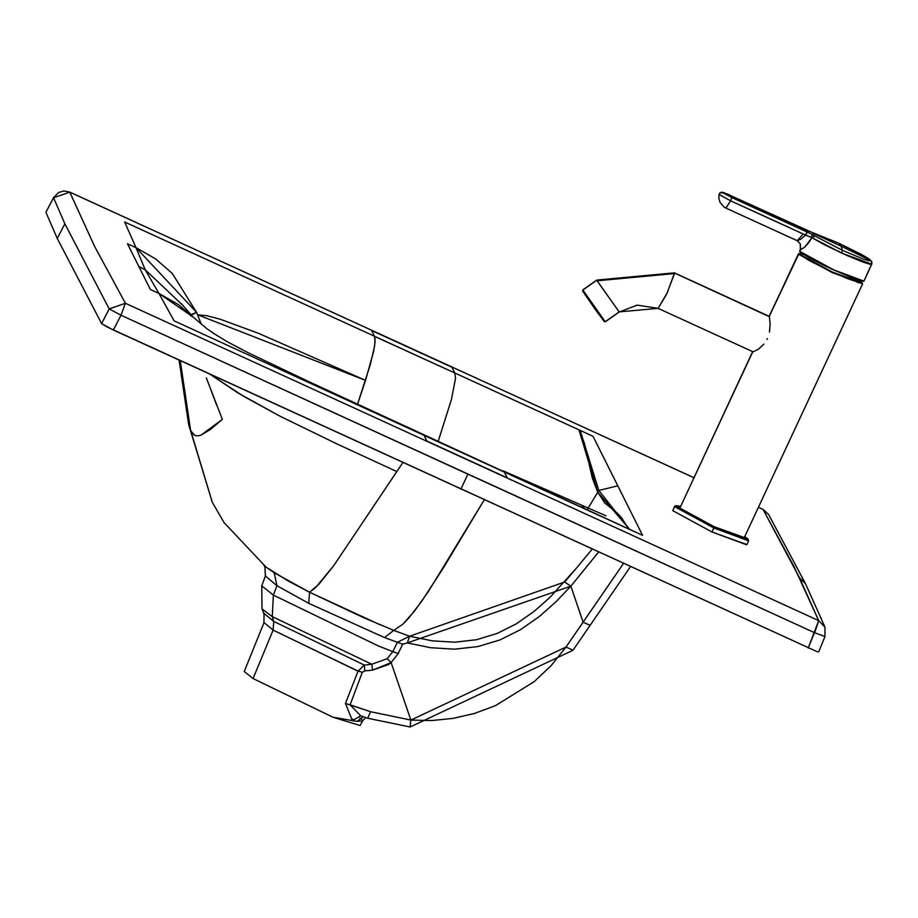 <?xml version="1.0" encoding="UTF-8"?>
<svg xmlns="http://www.w3.org/2000/svg" width="918" height="918" viewBox="0 0 918 918"><rect width="100%" height="100%" fill="white"/><g stroke="black" fill="none" stroke-linecap="round" stroke-linejoin="round"><path stroke-width="1.38" d="M355.576 721.169L332.936 717.21L253.058 678.551L255.112 673.605M351.307 718.438L353.017 719.494M380.419 624.951L309.527 592.236L308.769 603.344L384.447 637.528L393.788 630.391L409.612 636.231L393.788 630.391L384.447 637.528L397.391 642.29L392.824 651.608L398.16 653.593L392.824 651.608L387.224 658.676L391.125 662.612L398.16 653.593L402.658 644.252L397.391 642.29L409.612 636.231L397.391 642.29L384.447 637.528L308.769 603.344L276.949 585.73L273.369 595.128L261.756 585.856L262.02 608.875L272.256 616.621L273.369 595.128L378.664 646.088L392.824 651.608L397.391 642.29L402.658 644.252L407.305 642.921L409.612 636.231L432.252 640.844L454.743 642.198L476.522 639.72L497.177 633.443L516.421 623.781L534.104 611.411L550.18 597.182L576.481 568.081L564.627 582.035L570.87 586.154L564.627 582.035L409.612 636.231L407.305 642.921L570.87 586.154L598.456 552.2L570.87 586.154L583.114 622.209L590.102 625.296L583.114 622.209L623.391 563.606L565.981 647.064L583.114 622.209L570.87 586.154L556.01 601.76L539.199 616.632L520.483 629.679L499.966 639.926L477.865 646.582L454.639 649.175L430.863 647.729L407.305 642.921L402.658 644.252L398.16 653.593L391.125 662.612L387.224 658.676L371.79 664.253L387.224 658.676L392.824 651.608L378.664 646.088L273.369 595.128L272.256 616.621L273.725 621.429L272.256 616.621L371.79 664.253L372.536 670.151L371.79 664.253L364.354 665.091L371.79 664.253L272.256 616.621L262.02 608.875L264.04 614.108L263.948 622.748L244.257 671.506L253.058 678.551L273.128 630.104L273.725 621.429L364.354 665.091L364.79 670.863L372.536 670.151L391.125 662.612L410.874 720.079L431.609 720.55L452.964 718.404L474.399 713.47L495.399 705.678L534.23 681.626L551.19 665.584L565.981 647.064L573.016 650.139L565.981 647.064L410.874 720.079L370.62 711.725L410.874 720.079L391.125 662.612L388.658 664.483L372.536 670.151L364.79 670.863L362.3 672.297L364.79 670.863L364.354 665.091L358.066 671.092L362.3 672.297L350.114 704.817L370.62 711.725L367.682 718.197L370.62 711.725L345.466 703.44L350.114 704.817L360.774 715.891L350.114 704.817L362.3 672.297L356.448 670.438L273.128 630.104L253.058 678.551L332.936 717.21L360.097 725.518L362.587 720.837L357.125 721.376L352.374 720.63L345.466 703.44L358.066 671.092L364.354 665.091L273.725 621.429L273.128 630.104L264.063 622.599L273.128 630.104L358.066 671.092L345.466 703.44L352.374 720.63L357.125 721.376L362.564 720.86L365.766 717.578M359.902 718.105L361.807 719.414M363.23 716.729L357.125 721.376L363.23 716.729M360.774 715.891L367.728 718.243L360.648 715.868L352.374 720.63L360.728 715.879M273.725 621.429L264.143 613.499L273.725 621.429M572.97 650.288L410.059 727.022L410.874 720.079L410.048 726.976L367.728 718.243M572.981 650.277L630.368 566.796M265.509 566.704L274.218 572.763L276.949 585.73L308.769 603.344L309.527 592.236L274.218 572.763L276.949 585.73L265.359 575.965L261.756 585.856L273.369 595.128L276.949 585.73L265.359 575.942M423.978 435.212L628.52 528.929L621.635 517.832L617.722 513.529L604.79 502.995L597.756 492.209L592.305 478.048L584.548 443.692L578.948 429.831L454.8 372.983L455.546 378.239L451.438 399.514L438.23 441.225L451.438 399.514L455.546 378.239L454.8 372.983L374.521 336.367M583.263 505.921L584.135 507.344L583.263 505.921M375.037 338.421L374.647 345.891L370.447 364.136L357.572 404.241L365.525 380.373L197.588 314.771L206.745 315.7L220.113 319.2L258.44 333.303L365.525 380.373L373.706 351.112L375.095 341.657L374.452 336.217L371.583 330.491L451.931 367.257L454.8 372.983L451.931 367.257L371.583 330.491L374.452 336.217L454.8 372.983M486.517 387.511L580.153 430.381L578.948 429.831L597.756 492.209L598.823 490.464L580.153 430.381L593.017 436.279L642.589 535.355L503.913 471.416M422.991 434.237L424.059 435.361L174.087 320.83L158.929 293.427L150.38 289.514L127.476 243.752L136.025 247.665L124.641 221.995L374.452 336.217L124.641 221.995L136.025 247.665L155.67 258.945L172.354 273.53L196.59 312.372L191.231 315.184M597.756 492.209L629.725 529.479L598.823 490.464L587.658 508.882M501.916 470.773L309.756 382.083L248.56 352.925L227.446 341.84L213.653 333.406L206.527 328.403L178.574 304.719L158.929 293.427L174.087 320.83L424.059 435.361L426.916 441.088L424.059 435.361L504.407 472.139L507.264 477.865L426.916 441.088L507.264 477.865L504.407 472.139M206.286 377.814L222.363 419.354L210.474 429.44L200.962 435.189L197.347 435.924L194.501 435.247L190.646 430.611L212.276 502.272L224.038 522.572L266.048 567.129L288.263 581.025L309.527 592.236L319.212 583.917L333.762 565.603L402.807 462.661L333.762 565.603L315.436 587.818L309.527 592.236L363.792 617.745L393.788 630.391L402.979 624.091L414.741 610.734L428.557 591.238L484.222 499.931L443.497 567.726L421.442 601.646L408.556 618.284L402.979 624.091L393.788 630.391L391.894 629.645M265.359 575.965L264.923 566.888L265.474 576.607L264.923 566.899L263.891 565.293M583.217 505.875L582.196 506.495M758.417 507.264L763.019 509.375L768.595 514.459L763.065 509.433L799.498 577.778L805.476 583.653L799.498 577.778L818.707 620.637L808.196 648.074L814.507 632.663L467.859 474.136L460.893 489.248L467.859 474.136L120.992 315.207L125.41 303.284L109.185 308.907L125.41 303.284L109.173 308.896L64.868 223.808L57.26 238.439L45.9 212.276L57.26 238.439L101.611 323.618L109.173 308.896L120.992 315.207L814.507 632.663L818.707 620.637L125.41 303.284L120.992 315.207L113.384 330.032L817.387 651.791L107.372 327.118L101.611 323.618L57.26 238.439L64.868 223.808L53.554 197.737L69.814 192.16L53.554 197.714L69.814 192.16L53.554 197.737L64.868 223.808L109.173 308.896L125.41 303.284L94.577 246.334L69.734 192.08L693.859 477.704L69.814 192.16L94.577 246.334L125.41 303.284L818.707 620.637L793.921 566.429L763.065 509.433L758.406 507.298L762.927 509.375M201.329 324.364L196.59 312.372L136.025 247.665L145.159 269.708L138.928 266.633L150.38 289.514L158.929 293.427L145.159 269.708L138.928 266.633L127.476 243.752L136.025 247.665L145.159 269.708L182.189 304.787L145.159 269.708L158.929 293.427L192.964 316.917M396.461 471.404L336.86 443.887L279.829 416.118L237.934 392.938L210.371 374.498L243.178 396.071L279.829 416.118L336.86 443.887L396.461 471.404M212.345 502.421L188.442 423.118M598.823 490.464L580.153 430.381L593.017 436.279L642.589 535.355L629.725 529.479L598.823 490.464L617.803 485.817L598.823 490.464M818.707 620.637L824.972 627.178L818.707 620.637L814.702 632.743L818.707 620.637M190.795 316.079L191.828 314.358L196.59 312.372M179.09 360.154L188.638 424.495L190.646 430.611L180.261 360.694L190.646 430.611L192.344 433.365L194.501 435.247L197.347 435.924L200.962 435.189L222.363 419.354M216.877 405.722L211.863 392.537M693.882 477.681L69.63 192.08M53.657 197.519L45.98 212.138M53.554 197.737L45.9 212.276L53.577 197.599L58.66 192.459L63.916 190.978L69.734 192.08M824.938 636.541L814.507 632.663L824.938 636.541L824.972 627.178M818.672 651.941L824.961 636.576L824.961 627.143L805.453 583.607L768.573 514.424L763.019 509.375M113.384 330.032L120.992 315.207L109.173 308.896L101.611 323.618L113.384 330.032M746.736 544.512L711.966 531.981L672.814 510.672M744.773 536.537L748.17 539.325L714.158 527.07L748.17 539.325L744.773 536.537L748.136 539.107L748.64 540.84L713.837 527.965L711.966 531.981L672.814 510.672L674.638 506.334L713.837 527.965L674.684 506.667L675.373 505.703L678.7 506.036L680.422 506.518L675.855 506.231L714.158 527.07L711.966 531.981L746.77 544.844L748.64 540.84L713.837 527.965L714.158 527.07L675.855 506.231L680.422 506.529M871.916 262.066L871.779 263.959L866.489 275.297L871.779 263.959L870.08 264.258L863.723 262.33L847.784 255.858L824.502 244.796L811.982 237.682L808.368 243.155L804.684 247.149L800.347 249.891L799.67 251.337L833.716 269.858L863.93 281.115L865.984 276.754L863.918 281.149M838.914 251.865L838.765 251.13L838.914 251.865M871.779 263.959L865.984 276.754M805.797 229.798L811.741 232.265L806.807 230.464L807.106 232.013L813.096 234.962L813.05 233.321L841.083 246.15L813.05 233.321L813.096 234.962L815.023 236.075L813.096 234.962L810.571 236.993L811.982 237.682L815.023 236.075L842.529 250.384L841.083 246.15L842.529 250.384L815.023 236.075L811.982 237.682L841.554 253.058L842.529 250.384L863.115 258.991L869.036 260.792L870.608 260.505L841.083 246.15L838.995 243.304L811.741 232.265L838.995 243.304L841.083 246.15L870.608 260.505L867.671 258.073L838.995 243.304L864.595 256.202L869.713 259.507L871.893 261.997L870.608 260.505L869.036 260.792L863.115 258.991L842.529 250.384L841.554 253.058L871.836 264.212L871.446 261.182M797.145 240.642L800.266 243.775L800.347 249.891L804.684 247.149L811.982 237.682L805.591 235.1L800.714 239.3L797.226 240.654L802.229 235.1M800.347 249.891L800.266 243.775L800.485 249.226L799.635 251.039L800.347 249.891M800.84 248.571L800.507 249.18M805.786 235.169L810.571 236.993L813.096 234.962L807.106 232.013L805.786 235.169L806.853 231.898L805.786 235.169M726.849 193.79L731.554 196.016L731.83 197.588L806.853 231.898L731.83 197.588L730.567 200.801L805.591 235.1L807.106 232.013L806.05 229.913L731.554 196.016L806.807 230.464M797.226 240.654L800.714 239.3L805.591 235.1L764.235 216.109L730.567 200.801L726 208.122L796.996 240.608L800.266 243.775M871.756 261.653L869.851 259.553L861.922 254.688L838.983 243.293M809.286 231.325L838.983 243.304M730.785 195.488L722.466 192.459L731.83 197.588L730.785 195.488M731.83 197.588L722.466 192.459L720.286 192.7L719.012 194.467L730.567 200.801L731.83 197.588M725.943 208.053L730.567 200.801L719.001 194.364M720.274 192.7L725.071 193.078M811.478 232.174L731.554 196.016M855.128 279.026L831.628 269.066L799.773 251.509M864.022 280.931L855.266 278.888M857.871 282.71L856.517 279.531L857.492 282.205M801.471 254.929L802.757 256.673L801.471 254.929L800.978 255.342L803.284 254.378M744.154 537.489L713.929 526.599L679.882 508.067L752.794 351.709L679.882 508.067L713.929 526.599L744.188 537.787L862.61 283.834L832.351 272.635L798.293 254.114L798.74 253.632L769.135 316.297M752.645 351.64L679.882 508.067M769.387 316.687L674.179 272.864L769.273 316.366L799.039 253.425L803.227 254.332L798.293 254.114L769.273 316.366L674.363 272.853L596.723 280.093L582.792 289.904L582.609 290.937L605.226 321.702L604.239 321.529L594.462 308.299L582.666 291.029L582.838 290.042L582.666 291.029L604.239 321.529M862.404 283.065L862.61 283.834L832.351 272.635L798.775 253.942L832.477 272.279L862.404 283.065L859.076 280.392L862.404 283.065L832.477 272.279L798.775 253.942L803.25 254.343M860.717 282.296L832.374 272.084L800.462 254.711L802.722 254.538L800.462 254.711L800.714 255.411L832.374 272.084L860.717 282.296L857.986 280.036L860.717 282.296L860.005 282.56L860.717 282.296M800.771 255.055L801.368 254.974L800.771 255.055M856.735 279.956L860.063 282.698L856.735 279.956M753.012 351.801L658.103 308.368L667.283 292.716L674.466 272.967L596.746 280.105L674.466 272.967L674.523 273.553L597.102 280.793L619.157 311.891L605.226 321.702L582.838 290.042L596.769 280.231L597.102 280.793L674.523 273.553L666.606 294.162L658.103 308.368L619.157 311.891L605.226 321.702L582.838 290.042L596.723 280.093M619.157 311.891L596.769 280.231M753.173 351.824L758.52 349.115L763.856 344.112M766.966 339.408L767.391 338.535M769.468 332.086L770.133 324.203L769.445 316.928M605.995 515.813L503.225 470.9M592.076 549.274L576.481 568.081M212.333 502.398L188.649 424.552M181.19 303.514L192.849 316.802M725.013 193.055L722.064 192.195L719.953 192.791L718.989 194.375L718.909 198.816L720.033 202.316L723.74 206.768L726 208.122M799.704 250.935L800.404 252.312L809.768 258.165L825.511 266.186L853.04 278.257L863.517 281.321M862.61 283.834L859.087 280.392M860.04 282.824L848.071 278.842L832.511 272.141L809.665 260.792L800.68 255.147M658.103 308.368L637.184 305.12L619.202 312.028L605.272 321.839"/></g></svg>
